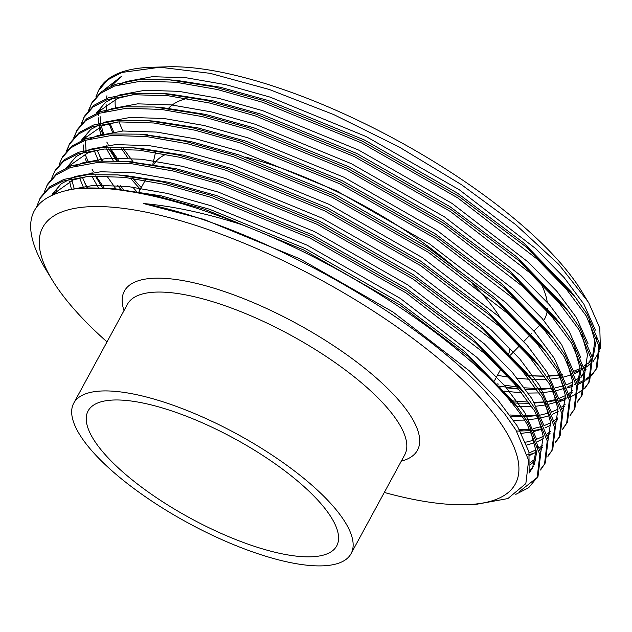 <?xml version="1.0" encoding="UTF-8"?>
<svg xmlns="http://www.w3.org/2000/svg" width="632" height="632" viewBox="0 0 632 632"><rect width="100%" height="100%" fill="white"/><g stroke="black" fill="none" stroke-linecap="round" stroke-linejoin="round"><path stroke-width="0.95" d="M92.691 437.968A141.442 45.488 -151.5 0 0 221.777 533.684A141.442 45.488 -151.5 0 0 336.714 545.898A141.442 45.488 -151.5 0 0 332.124 518.848A141.442 45.488 -151.5 0 0 203.038 423.132A141.442 45.488 -151.5 0 0 88.109 410.918A141.442 45.488 -151.5 0 0 92.691 437.968M508.847 353.486A201.284 64.733 -151.5 0 0 509.874 348.074M543.765 320.369A215.86 69.425 -151.5 0 0 547.201 311.26M547.47 308.843A215.86 69.425 -151.5 0 0 547.51 308.108M547.233 302.293A215.86 69.425 -151.5 0 0 540.842 283.318M384.303 492.454A268.869 86.473 -151.5 0 0 465.673 504.692A268.869 86.473 -151.5 0 0 506.635 432.509A268.869 86.473 -151.5 0 0 203.259 227.875A268.869 86.473 -151.5 0 0 51.5 278.775A268.869 86.473 -151.5 0 0 52.424 280.316A268.869 86.473 -151.5 0 0 107.013 341.904M345.941 523.509A157.763 50.742 -151.5 0 0 201.956 416.757A157.763 50.742 -151.5 0 0 73.762 403.129A157.763 50.742 -151.5 0 0 78.882 433.307A157.763 50.742 -151.5 0 0 222.859 540.068A157.763 50.742 -151.5 0 0 351.052 553.687A157.763 50.742 -151.5 0 0 345.941 523.509M600.4 348.556L599.784 328.095L588.929 303.194L581.606 291.178A268.869 86.473 -151.5 0 0 396.225 139.862A268.869 86.473 -151.5 0 0 168.357 66.802L151.87 67.261A285.19 91.719 -151.5 0 0 99.177 89.278L95.953 96.767M115.253 99.248A268.869 86.473 -151.5 0 0 115.403 107.495M119.037 121.865A268.869 86.473 -151.5 0 0 123.035 130.998M106.934 95.756L106.421 98.537M106.058 103.948L106.476 109.747M110.039 123.453L113.681 131.93M104.47 89.546L121.391 76.409L111.193 86.015M587.965 301.606L558.878 264.5L515.625 224.558L461.249 184.544L399.234 147.035L333.736 114.59L269.248 89.46L210.156 73.336L159.983 67.237A285.19 91.719 -151.5 0 0 151.87 67.261M98.861 89.87A285.19 91.719 -151.5 0 0 96.475 96.167M99.69 126.74L103.032 134.695M106.808 142.074L108.119 144.396M159.983 67.237L121.96 72.443L107.803 79.822L98.529 90.471M100.022 131.638L101.436 134.924M106.824 145.439L107.195 146.095M592.152 374.974L597.019 367.721L599.768 344.163L587.191 314.254L575.815 297.854L526.97 247.57L458.714 196.236L362.515 141.26L263.56 100.591L213.979 86.837L169.502 79.845L139.048 79.648L115.506 84.325L101.349 91.703L92.082 102.352L88.575 110.347M91.632 103.214L89.238 109.605M99.437 155.654L102.345 160.694M596.095 369.42L598.844 345.862L586.267 315.945L565.956 288.634L536.663 258.725L457.789 197.935L361.591 142.951L262.635 102.281L217.29 89.499L175.925 82.247L141.086 81.125L114.582 86.023L100.433 93.402L91.158 104.051M584.774 388.554L589.648 381.301L592.389 357.744L579.813 327.834L568.444 311.434L519.599 261.15L451.335 209.816L355.137 154.84L256.189 114.171L206.601 100.417L162.124 93.425L131.677 93.228L108.135 97.905L93.978 105.291L84.704 115.933L81.204 123.927M84.254 116.794L81.86 123.185M84.941 153.9L88.29 161.855M92.059 169.234L93.37 171.556M588.724 383L591.473 359.442L578.896 329.525L558.585 302.222L529.284 272.305L450.418 211.515L354.22 156.531L255.265 115.869L209.919 103.079L168.554 95.827L133.715 94.705L107.211 99.603L93.054 106.982L83.787 117.631M85.273 158.798L86.687 162.084M92.075 172.599L92.446 173.255M577.403 402.134L582.269 394.882L585.019 371.324L572.442 341.414L561.066 325.014L512.228 274.73L443.964 223.396L347.766 168.42L248.81 127.751L199.23 113.997L154.753 107.005L124.306 106.808L100.757 111.485L86.6 118.871L77.333 129.513L73.826 137.507M76.883 130.374L74.489 136.765M84.688 182.814L87.603 187.854M581.353 396.58L584.094 373.022L571.518 343.113L551.215 315.803L521.913 285.885L443.04 225.095L346.842 170.119L247.894 129.449L202.54 116.659L161.176 109.407L126.345 108.285L99.84 113.183L85.683 120.562L76.409 131.211M570.032 415.714L574.899 408.462L577.648 384.904L565.071 354.994L553.695 338.594L504.849 288.31L436.594 236.976L340.395 182L241.44 141.331L191.852 127.577L147.382 120.586L116.928 120.388L93.386 125.065L79.229 132.451L69.954 143.093L66.455 151.088M69.512 143.954L67.118 150.345M573.975 410.16L576.724 386.602L564.147 356.693L543.836 329.383L514.543 299.465L435.669 238.675L339.471 183.699L240.516 143.03L195.17 130.239L153.805 122.987L118.966 121.873L92.462 126.763L78.305 134.15L69.038 144.791M562.654 429.294L567.528 422.042L570.269 398.484L557.693 368.575L546.324 352.174L497.479 301.891L429.215 250.556L333.017 195.58L234.061 154.911L184.481 141.157L140.004 134.166L109.557 133.968L86.015 138.653L71.858 146.031L62.584 156.673L59.084 164.668M566.604 423.74L569.353 400.182L556.768 370.273L536.465 342.963L507.164 313.053L428.298 252.255L332.092 197.279L233.145 156.61L187.799 143.82L146.434 136.567L111.595 135.453L85.091 140.344L70.934 147.73L61.66 158.371M560.149 435.63L562.899 412.064L550.322 382.155L538.946 365.754L490.108 315.471L421.844 264.137L325.646 209.16L226.691 168.491L177.11 154.745L132.633 147.754L102.186 147.556L78.637 152.233L64.48 159.612L55.213 170.253L51.706 178.248M555.283 442.874L559.225 437.32L561.974 413.763L549.398 383.853L529.087 356.543L499.793 326.633L420.92 265.835L324.722 210.859L225.766 170.19L180.42 157.4L139.056 150.155L104.225 149.034L77.72 153.924L63.563 161.31L54.289 171.951M547.912 456.454L552.779 449.21L555.528 425.644L542.943 395.735L531.575 379.334L482.729 329.051L414.474 277.717L318.267 222.74L219.32 182.071L169.732 168.325L125.262 161.334L94.808 161.136L71.266 165.813L57.109 173.192L47.834 183.833L44.335 191.828M551.855 450.9L554.604 427.343L542.027 397.433L521.716 370.123L492.423 340.214L413.549 279.415L317.351 224.439L218.395 183.77L173.05 170.98L131.685 163.735L96.846 162.614L70.342 167.512L56.185 174.89L46.918 185.531M540.534 470.034L545.4 462.79L548.149 439.224L535.573 409.315L524.197 392.914L475.359 342.631L407.095 291.305L310.897 236.321L211.941 195.651L162.361 181.905L117.884 174.914L87.437 174.716L63.895 179.393L49.738 186.772L40.464 197.421L36.53 207.051M544.484 464.488L547.233 440.923L534.648 411.013L514.345 383.703L485.044 353.794L406.178 292.995L309.972 238.019L211.025 197.35L165.679 184.56L124.306 177.315L89.475 176.194L62.971 181.092L48.814 188.47L39.539 199.112M110.726 148.757L118.935 160.899M132.941 178.39L141.26 187.609M497.218 383.869L498.379 384.09M504.17 385.117L517.158 387.005M524.623 387.803L536.197 388.554M538.338 388.625L552.052 388.38M570.72 385.536L572.908 384.92M574.678 384.367L576.139 383.869M577.348 383.427L578.367 383.032M578.738 382.873L584.9 379.832M585.856 379.247L591.678 374.713M592.389 374.002L596.545 368.567M108.799 148.812L116.707 160.789M130.247 178.026L140.336 189.308M499.367 386.136L518.809 389.004M563.633 388.593L565.822 388.167M567.267 387.851L572.9 386.342M577.822 384.572L584.932 380.946M585.856 380.346L591.465 375.7M120.301 185.745L123.532 189.608M512.362 400.886L528.818 402.134M534.087 402.252L544.681 401.96M546.467 401.834L557.882 400.34M559.367 400.048L568.768 397.449M569.969 397.007L570.988 396.612M571.368 396.454L577.529 393.412M578.478 392.828L584.308 388.293M585.019 387.582L589.166 382.147M117.844 185.555L120.973 189.355M556.255 402.173L556.863 402.063M559.889 401.431L565.522 399.922M95.977 175.917L104.185 188.06M509.874 414.963L521.447 415.714M523.588 415.785L537.303 415.54M577.64 401.162L581.796 395.727M519.338 429.412L529.932 429.12M570.269 414.742L574.425 409.307M516.557 431.087L530.667 430.7M532.547 430.542L541.513 429.333M562.899 428.322L567.046 422.887M527.365 454.85L533.85 453.436M555.52 441.902L559.676 436.467M548.149 455.482L552.305 450.047M540.771 469.062L544.926 463.627M519.228 491.736L537.556 477.207M515.775 494.374L528.692 487.691L538.029 476.37L540.779 452.804L528.202 422.895L516.826 406.502L467.98 356.211L399.724 304.885L303.526 249.901L204.571 209.232L154.99 195.486L110.513 188.494L76.543 188.644A285.19 91.719 -151.5 0 1 241.282 224.51C205.305 213.095 172.678 206.103 143.409 203.528C251.283 223.523 414.402 313.433 485.716 392.006L504.849 414.118L515.973 430.123L528.636 460.27L525.848 483.575L507.883 498.569L475.841 504.407L465.673 504.692M537.105 478.069L539.854 454.503L527.278 424.593C490.037 361.354 362.942 271.341 241.282 224.51M52.424 280.316L43.853 266.246C18.66 221.429 29.554 195.565 76.543 188.644M528.739 375.74L544.5 376.317M546.562 376.293L559.723 375.376M561.469 375.147L562.82 374.942M573.951 372.461L582.112 369.523M584.331 368.18L586.567 366.876M587.499 366.268L591.987 362.728M592.99 361.749L599.571 351.297M122.75 147.675L133.273 162.108M187.017 98.442A215.86 69.425 -151.5 0 0 168.61 108.206M500.212 317.77A201.284 64.733 -151.5 0 0 472.475 283.871M459.472 271.657A201.284 64.733 -151.5 0 0 245.461 157.068M165.924 154.303A201.284 64.733 -151.5 0 0 153.829 164.478M525.642 375.495L526.282 375.542M528.723 375.724L544.35 376.095M549.295 375.89L559.446 374.839M561.153 374.563L562.567 374.31M573.508 371.379L580.137 368.448M583.818 366.22L587.27 363.534M588.74 362.128L591.394 359.031M589.135 320.858L594.862 341.059L592.421 357.53M592.389 357.736L593.401 355.871L596.711 337.717M595.415 330.117L583.857 304.087L564.171 277.638L535.778 248.66L459.338 189.782L366.102 136.528L270.196 97.146L226.248 84.767L186.156 77.76L152.391 76.685L126.7 81.441L119.551 84.491M100.741 108.159L100.259 111.666M100.125 116.62L100.749 122.916M101.349 126.084L103.545 133.873M110.102 148.773L117.275 160.82M138.171 187.823L140.02 189.9M500.078 386.895L501.034 387.045M506.501 387.819L518.912 389.122M525.879 389.549L536.971 389.675M539.009 389.612L552.076 388.419M555.188 387.89L564.716 385.457M566.138 384.959L572.758 382.036M576.439 379.8L579.899 377.114M581.369 375.708L584.015 372.611M588.044 343.697L576.487 317.667L556.8 291.218L528.399 262.24L451.959 203.362L358.723 150.108L262.825 110.726L218.877 98.347L178.785 91.34L145.02 90.265L119.33 95.021L105.607 102.186L96.198 113.286M97.154 150.187L101.87 160.71M117.781 185.547L120.862 189.545M510.893 402.655L511.533 402.703M513.982 402.884L518.674 403.287M518.509 403.129L529.6 403.255M534.546 403.05L544.697 401.999M546.404 401.723L556.176 399.408M558.767 398.539L565.387 395.616M567.362 394.487L567.884 394.163M569.069 393.388L572.521 390.695M578.659 383.032L581.961 364.877M580.666 357.278L569.116 331.247L549.429 304.798L521.029 275.829L444.588 216.942L351.353 163.688L255.447 124.306L211.499 111.927L171.406 104.92L137.642 103.846L111.959 108.601L104.801 111.651M85.992 135.319L85.51 138.827M85.415 140.233L85.999 150.076M88.796 161.034L89.049 161.752M95.353 175.933L102.526 187.981M511.138 416.709L522.23 416.836M524.268 416.772L537.326 415.579M540.447 415.05L548.805 412.988M551.388 412.119L558.017 409.196M561.698 406.969L565.15 404.275M573.295 370.858L561.737 344.827L542.051 318.378L513.658 289.409L437.21 230.522L343.982 177.268L248.076 137.887L204.128 125.507L164.036 118.5L130.271 117.426L104.58 122.181L90.858 129.347L81.868 139.672M82.413 177.347L87.129 187.87M519.796 430.218L529.956 429.16M533.068 428.63L541.427 426.568M544.018 425.699L550.638 422.776M554.319 420.549L557.779 417.855M559.636 375.179L565.364 395.379L562.93 411.859M565.924 384.438L554.367 358.407L534.68 331.958L506.279 302.989L429.839 244.102L336.603 190.848L240.705 151.467L196.757 139.087L156.665 132.08L122.9 131.006L97.21 135.762L90.06 138.811M71.858 180.404L74.299 188.921M525.698 442.21L534.056 440.156M536.647 439.279L543.267 436.357M546.949 434.129L550.401 431.435M552.265 388.759L557.993 408.959L555.552 425.439M558.546 398.018L546.988 371.987L527.309 345.538L498.909 316.569L422.468 257.682L329.233 204.428L233.327 165.047L189.379 152.668L149.286 145.66L115.522 144.586L89.831 149.342L76.109 156.507L66.7 167.606M529.189 452.891L535.897 449.937M539.578 447.709L543.03 445.015M551.175 411.598L539.617 385.567L519.931 359.118L491.538 330.149L415.09 271.262L321.862 218.016L225.956 178.627L182.008 166.248L141.916 159.24L108.151 158.166L82.46 162.922L75.311 165.971M56.501 189.64L56.003 193.297M530.493 462.387L535.652 458.595M543.804 425.178L532.247 399.148L512.56 372.698L484.159 343.729L407.719 284.842L314.483 231.596L218.585 192.207L174.63 179.828L134.545 172.82L100.78 171.746L75.09 176.51L61.367 183.667L52.377 193.992M529.75 470.777L533.432 466.179M534.411 464.512L537.721 446.358M536.426 438.758L524.868 412.728L505.181 386.278L476.789 357.309L400.348 298.423L307.113 245.177L211.207 205.787L167.488 193.463L127.569 186.448L93.884 185.302L68.169 189.924M529.166 473.005L528.937 451.872L517.497 426.308L497.811 399.858L469.41 370.889L392.97 312.003L299.734 258.757L203.836 219.375L143.409 203.528M109.075 123.69L112.441 132.104M121.644 148.852L127.964 158.111M497.416 375.329L508.499 377.146M517.237 378.26L529.268 379.263M531.599 379.374L546.538 379.342M551.009 379.026L560.718 377.707M562.614 377.328L571.589 374.808M574.425 373.694L580.263 370.723M584.268 367.911L586.899 365.525M588.25 364.056L591.465 359.426M573.358 294.717L571.044 291.668L523.691 242.933L457.489 193.179L364.253 139.925L268.355 100.543L220.355 87.248L177.284 80.477L169.502 79.845M99.327 109.589L98.782 112.22M98.568 113.641L98.363 115.664M98.268 117.805L98.529 123.485M99.026 127.016L100.844 134.6M106.587 148.899L113.168 160.67M132.72 187.064L136.939 191.915M503.949 391.113L521.898 392.843M528.336 393.08L539.159 392.922M541.111 392.804L553.348 391.287M556.279 390.679L564.21 388.388M567.054 387.274L572.892 384.303M576.89 381.491L579.528 379.105M580.871 377.644L584.094 373.014M585.003 371.221L587.491 354.639L581.756 334.439M568.444 311.434L563.673 305.248L516.32 256.513L450.118 206.759L356.882 153.505L260.977 114.123L212.976 100.828L169.913 94.057L162.124 93.425M132.53 94.792L117.489 98.418L96.451 113.175M94.326 150.851L98.434 160.876M106.903 176.012L115.972 188.992M516.858 406.534L531.788 406.502M536.26 406.186L545.977 404.867M547.865 404.488L556.839 401.968M559.676 400.854L565.522 397.884M567.362 396.683L568.389 395.956M569.519 395.071L572.15 392.685M577.624 384.801L580.113 368.219L574.385 348.019M558.609 321.885L556.294 318.828L508.95 270.093L442.74 220.339L349.512 167.085L253.606 127.704L205.605 114.408L162.535 107.638L154.753 107.005M84.577 136.749L84.032 139.38M83.519 144.973L83.779 150.645M86.094 161.76L86.221 162.163M91.838 176.059L98.418 187.83M513.587 420.241L524.41 420.083M526.361 419.964L538.598 418.447M541.529 417.839L549.461 415.548M552.305 414.434L558.143 411.464M562.148 408.651L564.779 406.265M570.254 398.381L572.742 381.799L567.015 361.599M553.695 338.594L548.924 332.408L501.571 283.673L435.369 233.919L342.133 180.665L246.235 141.284L198.235 127.988L155.164 121.225L147.382 120.586M117.781 121.952L102.74 125.578L81.702 140.336M79.577 178.011L83.685 188.036M521.511 433.347L531.228 432.027M534.159 431.419L542.09 429.128M544.926 428.014L550.772 425.044M554.77 422.231L557.408 419.846M546.324 352.174L541.553 345.988L494.2 297.253L427.998 247.499L334.762 194.245L238.857 154.864L190.856 141.568L143.97 134.521M69.528 181.337L71.471 189.339M526.78 444.999L534.719 442.708M537.556 441.594L543.394 438.624M547.399 435.811L550.03 433.426M538.946 365.754L534.174 359.568L486.822 310.833L420.62 261.079L327.392 207.825L231.486 168.444L183.485 155.148L140.415 148.386L132.633 147.754M103.032 149.113L87.99 152.739L66.953 167.496M529.711 455.372L536.023 452.204M540.028 449.399L542.659 447.006M548.134 439.122L550.622 422.539L544.887 402.339M529.11 376.206L526.804 373.157L479.451 324.421L413.249 274.659L320.013 221.405L224.115 182.024L176.115 168.728L129.22 161.681M55.087 191.069L54.51 193.874M530.493 464.591L535.28 460.594M540.755 452.702L543.244 436.119L537.516 415.919M524.197 392.914L519.433 386.737L472.08 338.002L405.878 288.239L312.643 234.986L216.737 195.604L168.736 182.308L125.673 175.546L117.884 174.914M88.282 176.273L73.241 179.899L52.006 194.956M529.261 472.704L532.571 467.909L535.952 450.758L530.145 429.499M514.369 403.366L512.054 400.317L464.702 351.582L398.5 301.82L305.264 248.566L209.366 209.184L161.365 195.888L114.471 188.842M504.739 413.96L485.716 392.006M401.288 461.17A166.753 53.633 -151.5 0 0 412.072 418.297A166.753 53.633 -151.5 0 0 235.673 295.571A166.753 53.633 -151.5 0 0 123.998 310.612M351.052 553.687L404.733 454.819A157.763 50.742 -151.5 0 0 399.622 424.649A157.763 50.742 -151.5 0 0 255.636 317.888A157.763 50.742 -151.5 0 0 127.443 304.261L73.762 403.129M500.828 369.048L494.374 380.93M510.419 355.105L519.433 345.894M523.738 341.493L529.695 335.395M530.975 334.091L531.378 333.68M533.922 331.081L539.926 324.943M560.149 435.622L559.233 437.32M152.833 164.328L155.504 152.423M159.098 136.409L159.193 135.991M145.202 180.349L138.756 192.231M585.019 371.316L586.03 369.451M516.826 406.502L512.054 400.317M110.513 188.494L118.295 189.126M531.575 379.334L526.804 373.157M125.262 161.334L133.044 161.966M140.004 134.166L147.793 134.806M561.066 325.014L556.294 318.828M575.815 297.854L571.044 291.668"/></g></svg>
